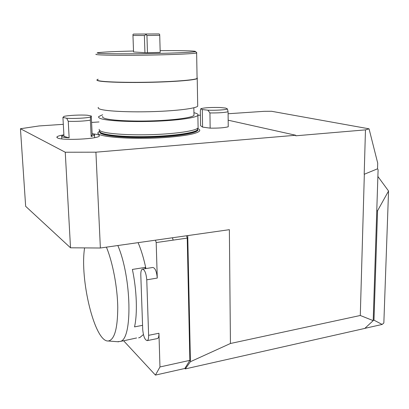 <?xml version="1.0" encoding="UTF-8"?>
<svg xmlns="http://www.w3.org/2000/svg" width="409" height="409" viewBox="0 0 409 409"><rect width="100%" height="100%" fill="white"/><g stroke="black" fill="none" stroke-linecap="round" stroke-linejoin="round"><path stroke-width="0.61" d="M141.56 296.699L142.715 329.567C143.406 336.464 144.924 340.145 147.276 340.615C148.227 340.084 148.677 338.32 148.62 335.324L146.765 279.817C146.115 273.048 144.643 269.49 142.342 269.132C141.248 269.725 140.737 271.699 140.798 275.042L141.56 296.699M228.171 120.2L295.748 135.256L295.743 135.803L365.467 129.873L364.194 174.285L377.589 168.789L378.1 169.781L373.192 320.636L364.787 328.422L185.287 368.908L190.425 361.709L187.741 235.594M364.194 174.285L377.589 168.789M364.869 328.345L382.159 324.449L373.979 320.17L373.202 320.344M123.605 340.758L155.43 375.094L184.837 368.473L185.287 368.908M377.88 176.463L388.55 191.003L383.846 322.987L382.159 324.449M184.837 368.473L189.858 360.36L187.235 238.104L186.545 235.763M63.308 124.331L39.095 125.946L20.45 128.733L25.655 206.315L70.512 247.803L65.256 152.235L95.916 152.184L295.748 135.256M364.337 174.27L360.288 315.487L230.436 343.494L229.367 229.679L100.369 248.007L70.512 247.803M95.916 152.184L100.369 248.007M230.436 343.494L190.425 361.709M360.288 315.487L373.192 320.636M63.891 134.852C60.031 135.466 57.72 136.136 56.963 136.862L57.47 137.92C62.24 140.829 99.459 138.932 99.377 135.849C99.586 134.914 97.173 134.234 92.132 133.804M200.4 115.164L197.874 115.333C198.559 114.362 197.25 113.492 193.943 112.715M99.024 121.943L91.596 122.439M20.45 128.733L65.256 152.235M228.232 126.775C224.541 127.787 218.518 128.242 210.16 128.145L209.94 112.945C218.334 113.017 224.383 112.618 228.089 111.749L228.232 126.775M99.694 130.921L97.843 132.894C96.78 137.286 136.458 139.965 168.605 137.235C184.965 135.839 195.016 133.983 198.754 131.672C200.364 130.543 200.021 129.484 197.726 128.503M202.593 127.107L202.302 109.566L207.849 110.174C215.569 110.527 226.192 109.837 227.419 108.922L225.671 108.083L220.108 107.501C210.737 107.296 204.306 107.7 200.819 108.712L200.328 110.89L200.584 125.701L202.593 127.107L210.16 128.145M228.11 113.743L264.178 111.325L271.586 111.284L369.051 128.82L365.467 129.873M96.095 54.182C95.455 54.397 96.166 54.591 98.221 54.765C104.929 55.343 128.538 55.476 152.322 55.026C176.126 54.581 194.848 53.666 196.632 52.955L196.744 52.72M97.245 79.643C96.621 80.077 97.337 80.486 99.382 80.864C106.074 82.132 129.53 82.71 153.13 82.097C176.754 81.493 195.328 79.862 197.087 78.426L197.077 77.848L197.394 78.16L197.077 77.899M369.051 128.82L377.711 163.135L377.527 168.774M102.674 114.745L98.779 116.529C98.175 117.276 98.896 117.991 100.941 118.671C107.623 120.926 130.911 122.138 154.316 121.294C177.741 120.461 196.146 117.802 197.874 115.328L198.099 127.807L197.818 128.124C195.037 130.911 176.34 133.769 153.401 134.581C130.481 135.41 108.068 133.978 101.514 131.447C99.724 130.773 98.947 130.062 99.177 129.321M198.079 126.667L198.099 127.807M133.508 51.028C114.678 51.473 102.843 52.02 97.991 52.674C96.519 52.93 97.01 53.15 99.474 53.349C106.243 53.891 130.701 53.978 154.479 53.502C178.298 53.032 195.727 52.132 195.492 51.483C195.64 50.839 180.052 50.506 160.144 50.639M147.475 52.73L160.195 52.393L159.72 35.312L146.938 35.517L147.475 52.73L144.929 52.679L133.544 51.963L132.935 34.53L133.426 34.085L159.116 33.927L133.426 34.085M102.746 116.427C102.189 117.122 102.874 117.787 104.806 118.416C111.064 120.486 132.49 121.591 153.958 120.808C175.446 120.041 192.383 117.603 193.994 115.318L193.973 114.397M98.364 107.378C97.756 108.048 98.477 108.687 100.522 109.295C107.209 111.304 130.558 112.363 154.024 111.575C177.516 110.798 195.972 108.39 197.716 106.171L197.695 105.271M97.066 79.811C96.534 80.236 97.265 80.634 99.259 81.008C105.967 82.281 129.484 82.863 153.145 82.25C176.836 81.642 195.456 80 197.22 78.559L197.394 78.16M98.191 79.239C96.314 79.816 96.713 80.363 99.382 80.864C106.36 82.194 131.882 82.751 156.371 82.01C180.906 81.279 198.299 79.479 197.261 78.032M159.116 33.927L159.653 34.371L159.72 35.312M146.938 35.517L146.12 34.581L144.382 35.527L144.929 52.679M144.382 35.527L132.966 35.445M146.412 34.116L146.12 34.581M202.302 109.566L200.819 108.712M227.419 108.922L228.089 111.749M207.849 110.174L209.94 112.945M63.901 135.057L61.677 136.044C61.299 136.913 63.789 137.506 69.141 137.813L63.978 136.432L62.93 117.424L66.703 118.247C73.492 118.794 86.493 118.129 90.527 117.051L91.294 116.008L92.178 134.791L91.156 136.519L94.53 135.261C94.827 134.766 94.029 134.341 92.143 133.999M91.156 136.519L90.374 120.174C84.003 121.156 76.631 121.539 68.252 121.315L69.141 137.813M91.294 116.008L87.357 115.226C80.685 114.724 68.39 115.323 64.019 116.376L62.93 117.424M90.527 117.051L90.374 120.174M66.703 118.247L68.252 121.315M187.235 238.104L156.187 242.557L157.271 278.074C156.632 271.356 155.123 267.823 152.756 267.481L142.71 269.076M157.199 338.601L157.537 338.529C158.518 337.998 158.989 336.244 158.948 333.258L159.97 366.96L189.858 360.36M172.48 237.762L173.155 240.124L172.44 237.767M155.43 375.094L159.97 366.96M367.379 326.019L365.968 327.333M376.761 210.87L377.563 210.758L388.55 191.003M373.979 320.17L377.563 210.758M156.187 242.557L155.492 240.175M84.602 247.9C79.561 279.286 94.73 342.348 108.273 340.994C114.479 339.853 117.639 328.652 117.761 307.384C117.455 287.123 112.715 262.312 106.406 247.148M125.241 340.431L136.611 337.967M145.195 268.682L145.154 267.414L145.41 268.647M142.567 325.339L134.53 326.888C137.593 313.488 136.78 290.15 132.378 269.434L145.154 267.414M117.833 245.523C131.611 277.471 132.731 339.143 120.323 341.413L117.475 341.709M138.636 337.849L139.893 337.497L143.411 334.552M145.921 268.57C143.845 258.652 141.238 250.011 138.104 242.644M197.705 128.574L197.368 129.934C194.367 133.135 170.389 136.345 144.403 136.642C118.39 136.974 98.411 134.3 99.755 131.115M197.649 128.799L197.619 129.873C195.839 133.176 171.361 136.616 144.413 136.918C117.439 137.266 97.26 134.367 99.965 131.054M197.557 129.167L197.629 130.394C195.855 133.646 172.332 137.046 145.86 137.45C119.377 137.894 98.543 135.19 99.816 131.933M146.765 279.817L157.271 278.074M148.62 335.324L158.948 333.258M197.087 78.426L196.632 52.955M195.492 51.483L196.836 52.812M193.994 115.318L193.851 107.772M197.716 106.171L197.22 78.559M197.47 129.515C198.074 130.292 198.125 130.589 197.629 130.394L197.368 129.934L197.818 128.124M98.206 133.554L97.843 132.894M56.963 136.862L56.882 137.501M61.703 136.483L61.836 138.886M94.53 135.261L94.637 137.649M147.276 340.615L157.537 338.529M108.273 340.994L118.61 341.801M120.323 341.413L127.23 340.032M139.413 337.594L139.893 337.497"/></g></svg>
